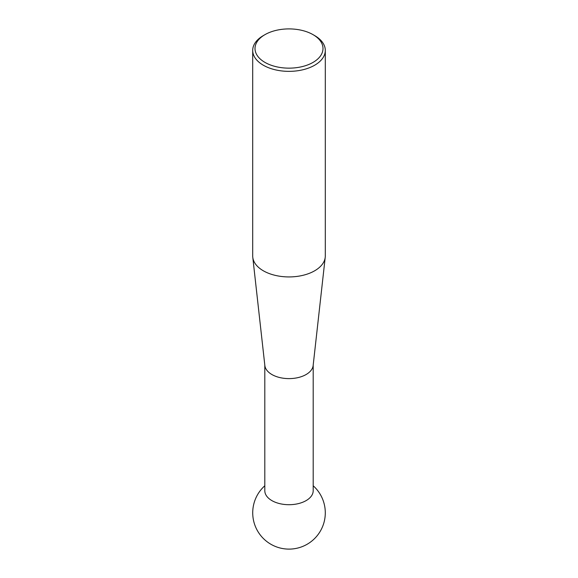 <?xml version="1.0" encoding="UTF-8"?>
<svg xmlns="http://www.w3.org/2000/svg" width="578" height="578" viewBox="0 0 578 578"><rect width="100%" height="100%" fill="white"/><g stroke="black" fill="none" stroke-linecap="round" stroke-linejoin="round"><path stroke-width="0.87" d="M325.219 257.326L313.146 365.542A24.197 13.973 180 0 1 297.54 377.716A24.197 13.973 180 0 1 271.891 374.522A24.197 13.973 180 0 1 264.854 365.542L252.781 257.326A36.298 20.953 0 0 0 263.337 270.793A36.298 20.953 0 0 0 301.803 275.583A36.298 20.953 0 0 0 325.219 257.326A36.298 20.953 0 0 0 325.298 255.975L325.298 50.409A36.298 20.953 180 0 1 302.894 69.765A36.298 20.953 180 0 1 263.337 65.227A36.298 20.953 180 0 1 252.702 50.409A36.298 20.953 180 0 1 263.337 35.59L264.962 34.651A33.994 19.623 0 0 0 264.962 62.402A33.994 19.623 0 0 0 313.038 62.402A33.994 19.623 0 0 0 313.038 34.651L314.663 35.59A36.298 20.953 180 0 1 325.298 50.409M313.197 365.094L313.197 490.736A24.197 13.973 180 0 1 306.109 500.613A24.197 13.973 180 0 1 271.891 500.613A24.197 13.973 180 0 1 264.803 490.736L264.803 365.094M252.702 50.409L252.702 255.975A36.298 20.953 0 0 0 252.781 257.326M314.663 35.59L313.038 34.651A33.994 19.623 0 0 0 264.962 34.651M264.803 485.773A36.298 36.298 0 0 0 307.149 544.259A36.298 36.298 0 0 0 313.197 485.773"/></g></svg>
